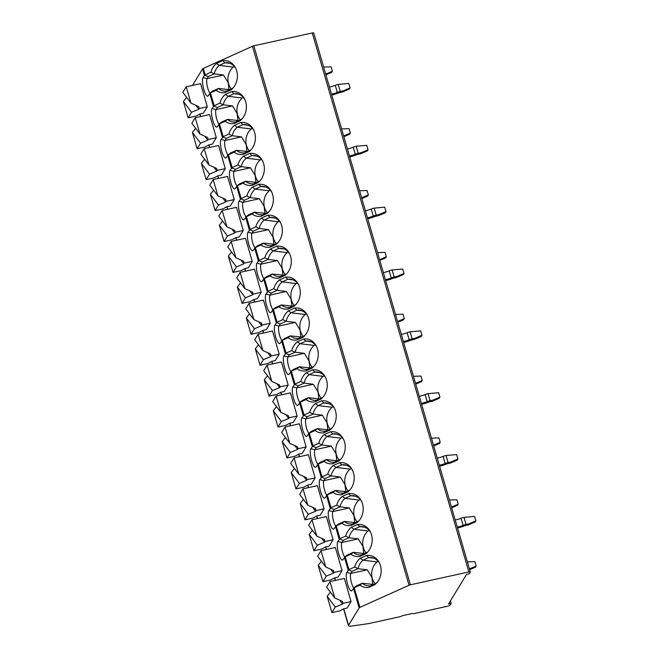 <?xml version="1.0" encoding="UTF-8"?>
<svg xmlns="http://www.w3.org/2000/svg" width="659" height="659" viewBox="0 0 659 659"><rect width="100%" height="100%" fill="white"/><g stroke="black" fill="none" stroke-linecap="round" stroke-linejoin="round"><path stroke-width="0.99" d="M348.545 625.276A5.692 1.4 163.8 0 0 348.454 625.679A5.692 1.4 163.8 0 0 351.527 626.05L367.936 623.711A5.692 1.4 163.8 0 0 369.287 623.463L399.683 616.775A1.895 0.47 163.8 0 0 401.059 616.322L401.941 615.926A1.895 0.47 -16.2 0 1 403.316 615.481L411.694 613.636A1.895 0.47 -16.2 0 1 412.863 613.521L413.465 613.595A1.895 0.47 163.8 0 0 414.626 613.48L447.98 606.14A1.895 0.47 163.8 0 0 450.122 605.176L451.16 603.463L448.474 604.056L466.564 574.409L469.257 573.816L470.295 572.103A1.895 0.47 163.8 0 0 470.328 571.971A1.895 0.47 163.8 0 0 468.854 571.93L410.4 584.797A1.895 0.47 163.8 0 0 409.033 585.241L359.921 607.376A1.895 0.47 163.8 0 0 359.155 607.895L348.545 625.276L343.743 608.743M451.16 603.463L450.41 600.876M313.709 33.123A1.895 0.47 163.8 0 0 313.742 32.991A1.895 0.47 163.8 0 0 312.267 32.95L253.814 45.817A1.895 0.47 163.8 0 0 252.446 46.27L203.334 68.396A1.895 0.47 163.8 0 0 202.568 68.915L192.494 85.415M231.161 89.83L224.958 92.622A16.137 13.551 96.9 0 1 216.185 90.332L209.941 93.117L208.269 95.753A9.728 2.447 77.6 0 1 208.022 96.049A9.728 2.447 77.6 0 1 203.697 89.047A9.728 2.447 77.6 0 1 203.005 77.647L204.43 75.315L210.921 72.218A16.137 13.551 96.9 0 1 216.49 63.47L222.684 60.677A16.137 13.551 96.9 0 1 235.461 67.762A16.137 13.551 96.9 0 1 233.006 88.059A16.137 13.551 96.9 0 1 231.161 89.83L232.503 88.397L226.68 91.016L224.958 92.622M359.921 607.376L354.212 587.713L359.938 585.134A16.137 13.551 96.9 0 0 368.711 587.424L374.913 584.632A16.137 13.551 96.9 0 0 376.759 582.853A16.137 13.551 96.9 0 0 379.213 562.564A16.137 13.551 96.9 0 0 366.437 555.471L360.242 558.264A16.137 13.551 96.9 0 0 354.674 567.02L348.949 569.598L345.225 556.789L350.95 554.211A16.137 13.551 96.9 0 0 359.732 556.501L365.926 553.708A16.137 13.551 96.9 0 0 367.78 551.929A16.137 13.551 96.9 0 0 370.234 531.64A16.137 13.551 96.9 0 0 357.458 524.548L351.255 527.34A16.137 13.551 96.9 0 0 345.687 536.096L339.962 538.675L336.247 525.866L341.963 523.287A16.137 13.551 96.9 0 0 350.745 525.577L356.939 522.785A16.137 13.551 96.9 0 0 358.793 521.005A16.137 13.551 96.9 0 0 361.247 500.716A16.137 13.551 96.9 0 0 348.471 493.624L342.268 496.416A16.137 13.551 96.9 0 0 336.708 505.173L330.983 507.751L327.259 494.934L332.984 492.355A16.137 13.551 96.9 0 0 341.757 494.645L347.96 491.853A16.137 13.551 96.9 0 0 349.805 490.082A16.137 13.551 96.9 0 0 352.26 469.793A16.137 13.551 96.9 0 0 339.484 462.7L333.289 465.493A16.137 13.551 96.9 0 0 327.721 474.241L321.996 476.828L318.272 464.01L323.997 461.432A16.137 13.551 96.9 0 0 332.779 463.722L338.973 460.929A16.137 13.551 96.9 0 0 340.818 459.158A16.137 13.551 96.9 0 0 343.281 438.861A16.137 13.551 96.9 0 0 330.505 431.777L324.302 434.569A16.137 13.551 96.9 0 0 318.734 443.318L313.009 445.896L309.293 433.087L315.01 430.508A16.137 13.551 96.9 0 0 323.791 432.798L329.986 430.006A16.137 13.551 96.9 0 0 331.839 428.226A16.137 13.551 96.9 0 0 334.294 407.937A16.137 13.551 96.9 0 0 321.518 400.845L315.315 403.637A16.137 13.551 96.9 0 0 309.755 412.394L304.03 414.972L300.306 402.163L306.031 399.585A16.137 13.551 96.9 0 0 314.804 401.875L321.007 399.082A16.137 13.551 96.9 0 0 322.852 397.303A16.137 13.551 96.9 0 0 325.307 377.014A16.137 13.551 96.9 0 0 312.531 369.921L306.336 372.714A16.137 13.551 96.9 0 0 300.768 381.47L295.043 384.049L291.319 371.239L297.044 368.661A16.137 13.551 96.9 0 0 305.817 370.951L312.02 368.159A16.137 13.551 96.9 0 0 313.865 366.379A16.137 13.551 96.9 0 0 316.328 346.09A16.137 13.551 96.9 0 0 303.544 338.998L297.349 341.79A16.137 13.551 96.9 0 0 291.78 350.547L286.055 353.125L282.332 340.316L288.057 337.738A16.137 13.551 96.9 0 0 296.838 340.028L303.033 337.235A16.137 13.551 96.9 0 0 304.886 335.456A16.137 13.551 96.9 0 0 307.341 315.167A16.137 13.551 96.9 0 0 294.565 308.074L288.362 310.867A16.137 13.551 96.9 0 0 282.793 319.623L277.077 322.202L273.353 309.384L279.078 306.806A16.137 13.551 96.9 0 0 287.851 309.096L294.054 306.303A16.137 13.551 96.9 0 0 295.899 304.532A16.137 13.551 96.9 0 0 298.354 284.243A16.137 13.551 96.9 0 0 285.578 277.151L279.383 279.943A16.137 13.551 96.9 0 0 273.814 288.7L268.089 291.278L264.366 278.46L270.091 275.882A16.137 13.551 96.9 0 0 278.864 278.172L285.067 275.38A16.137 13.551 96.9 0 0 286.912 273.609A16.137 13.551 96.9 0 0 289.375 253.311A16.137 13.551 96.9 0 0 276.591 246.227L270.396 249.02A16.137 13.551 96.9 0 0 264.827 257.768L259.102 260.346L255.379 247.537L261.104 244.959A16.137 13.551 96.9 0 0 269.885 247.249L276.08 244.456A16.137 13.551 96.9 0 0 277.933 242.685A16.137 13.551 96.9 0 0 280.388 222.388A16.137 13.551 96.9 0 0 267.612 215.295L261.409 218.096A16.137 13.551 96.9 0 0 255.84 226.844L250.123 229.423L246.4 216.613L252.125 214.035A16.137 13.551 96.9 0 0 260.898 216.325L267.093 213.532A16.137 13.551 96.9 0 0 268.946 211.753A16.137 13.551 96.9 0 0 271.401 191.464A16.137 13.551 96.9 0 0 258.625 184.372L252.43 187.164A16.137 13.551 96.9 0 0 246.861 195.921L241.136 198.499L237.413 185.69L243.138 183.111A16.137 13.551 96.9 0 0 251.911 185.401L258.114 182.609A16.137 13.551 96.9 0 0 259.959 180.83A16.137 13.551 96.9 0 0 262.422 160.541A16.137 13.551 96.9 0 0 249.637 153.448L243.443 156.241A16.137 13.551 96.9 0 0 237.874 164.997L232.149 167.575L228.426 154.766L234.151 152.188A16.137 13.551 96.9 0 0 242.932 154.478L249.127 151.685A16.137 13.551 96.9 0 0 250.98 149.906A16.137 13.551 96.9 0 0 253.435 129.617A16.137 13.551 96.9 0 0 240.659 122.525L234.456 125.317A16.137 13.551 96.9 0 0 228.887 134.074L223.17 136.652L219.447 123.843L225.172 121.256A16.137 13.551 96.9 0 0 233.945 123.546L240.14 120.754A16.137 13.551 96.9 0 0 241.993 118.982A16.137 13.551 96.9 0 0 244.448 98.693A16.137 13.551 96.9 0 0 231.671 91.601L225.477 94.394A16.137 13.551 96.9 0 0 219.908 103.15L214.183 105.728L210.46 92.911M226.68 91.016A14.234 11.961 96.9 0 1 224.159 91.033A14.234 11.961 96.9 0 1 218.5 88.463L216.185 90.332M209.99 93.076A7.834 1.969 77.6 0 1 207.173 85.728A7.834 1.969 77.6 0 1 207.107 78.619L223.533 75.002L228.179 82.655L228.994 89.575L218.5 88.463L212.618 91.115L209.941 93.117M354.212 587.713L352.021 590.555A9.728 2.447 77.6 0 1 351.774 590.851A9.728 2.447 77.6 0 1 347.45 583.841A9.728 2.447 77.6 0 1 346.758 572.44L348.949 569.598M345.225 556.789L343.034 559.631A9.728 2.447 77.6 0 1 342.795 559.928A9.728 2.447 77.6 0 1 338.462 552.917A9.728 2.447 77.6 0 1 337.779 541.517L339.962 538.675M336.247 525.866L334.055 528.707A9.728 2.447 77.6 0 1 333.808 529.004A9.728 2.447 77.6 0 1 329.475 521.994A9.728 2.447 77.6 0 1 328.792 510.593L330.983 507.751M327.259 494.934L325.068 497.784A9.728 2.447 77.6 0 1 324.821 498.072A9.728 2.447 77.6 0 1 320.496 491.07A9.728 2.447 77.6 0 1 319.804 479.67L321.996 476.828M318.272 464.01L316.081 466.852A9.728 2.447 77.6 0 1 315.842 467.149A9.728 2.447 77.6 0 1 311.509 460.147A9.728 2.447 77.6 0 1 310.826 448.746L313.009 445.896M309.293 433.087L307.102 435.929A9.728 2.447 77.6 0 1 306.855 436.225A9.728 2.447 77.6 0 1 302.522 429.215A9.728 2.447 77.6 0 1 301.838 417.814L304.03 414.972M300.306 402.163L298.115 405.005A9.728 2.447 77.6 0 1 297.868 405.301A9.728 2.447 77.6 0 1 293.535 398.291A9.728 2.447 77.6 0 1 292.851 386.891L295.043 384.049M291.319 371.239L289.128 374.081A9.728 2.447 77.6 0 1 288.889 374.378A9.728 2.447 77.6 0 1 284.556 367.368A9.728 2.447 77.6 0 1 283.872 355.967L286.055 353.125M282.332 340.316L280.149 343.158A9.728 2.447 77.6 0 1 279.902 343.454A9.728 2.447 77.6 0 1 275.569 336.444A9.728 2.447 77.6 0 1 274.885 325.044L277.077 322.202M273.353 309.384L271.162 312.234A9.728 2.447 77.6 0 1 270.915 312.531A9.728 2.447 77.6 0 1 266.582 305.521A9.728 2.447 77.6 0 1 265.898 294.12L268.089 291.278M264.366 278.46L262.175 281.302A9.728 2.447 77.6 0 1 261.936 281.599A9.728 2.447 77.6 0 1 257.603 274.597A9.728 2.447 77.6 0 1 256.911 263.196L259.102 260.346M255.379 247.537L253.196 250.379A9.728 2.447 77.6 0 1 252.949 250.675A9.728 2.447 77.6 0 1 248.616 243.673A9.728 2.447 77.6 0 1 247.932 232.265L250.123 229.423M246.4 216.613L244.209 219.455A9.728 2.447 77.6 0 1 243.962 219.752A9.728 2.447 77.6 0 1 239.629 212.742A9.728 2.447 77.6 0 1 238.945 201.341L241.136 198.499M237.413 185.69L235.222 188.532A9.728 2.447 77.6 0 1 234.975 188.828A9.728 2.447 77.6 0 1 230.65 181.818A9.728 2.447 77.6 0 1 229.958 170.417L232.149 167.575M228.426 154.766L226.243 157.608A9.728 2.447 77.6 0 1 225.996 157.905A9.728 2.447 77.6 0 1 221.663 150.895A9.728 2.447 77.6 0 1 220.979 139.494L223.17 136.652M219.447 123.843L217.256 126.685A9.728 2.447 77.6 0 1 217.009 126.981A9.728 2.447 77.6 0 1 212.676 119.971A9.728 2.447 77.6 0 1 211.992 108.57L214.183 105.728M374.913 584.632L376.256 583.199L370.432 585.818A14.234 11.961 96.9 0 1 367.911 585.826A14.234 11.961 96.9 0 1 362.252 583.256L356.371 585.909L353.694 587.919M330.694 569.236L333.602 573.099L326.312 576.131L318.182 565.356L322.926 581.683L330.785 579.953L334.797 577.803L338.174 577.062L342.079 570.653L335.357 547.505L320.999 550.669L317.613 556.212L325.744 566.995L320.999 550.669M321.707 538.312L324.615 542.168L317.325 545.207L309.195 534.433L313.939 550.759L321.798 549.029L325.81 546.879L329.187 546.138L333.1 539.729L326.37 516.582L312.02 519.737L308.634 525.289L316.765 536.072L312.02 519.737M312.72 507.389L315.636 511.244L308.346 514.284L300.216 503.509L304.96 519.836L312.819 518.106L316.831 515.956L320.2 515.214L324.113 508.806L317.383 485.658L303.033 488.813L299.647 494.365L307.778 505.148L303.033 488.813M303.741 476.465L306.649 480.32L299.359 483.36L291.229 472.585L295.973 488.912L303.832 487.182L307.844 485.032L311.221 484.291L315.126 477.882L308.404 454.726L294.046 457.89L290.66 463.442L298.791 474.216L294.046 457.89M294.754 445.542L297.662 449.397L290.372 452.436L282.241 441.662L286.986 457.98L294.845 456.25L298.856 454.109L302.234 453.359L306.147 446.959L299.417 423.803L285.067 426.966L281.673 432.518L289.803 443.293L285.067 426.966M285.767 414.61L288.683 418.473L281.393 421.513L273.263 410.73L278.007 427.057L285.866 425.327L289.869 423.185L293.247 422.435L297.16 416.027L290.43 392.879L276.08 396.043L272.694 401.595L280.825 412.369L276.08 396.043M276.788 383.686L279.696 387.55L272.406 390.581L264.275 379.806L269.02 396.133L276.879 394.403L280.891 392.253L284.268 391.512L288.172 385.103L281.451 361.956L267.093 365.119L263.707 370.663L271.837 381.446L267.093 365.119M267.801 352.763L270.709 356.618L263.419 359.657L255.288 348.883L260.033 365.21L267.892 363.48L271.903 361.33L275.281 360.588L279.194 354.18L272.464 331.032L258.114 334.195L254.72 339.739L262.85 350.522L258.114 334.195M263.625 332.976L262.883 330.414L266.294 329.665L270.206 323.256L263.476 300.109L249.127 303.264L245.741 308.816L253.872 319.599L249.127 303.264M249.835 290.916L252.743 294.771L245.453 297.81L237.322 287.036L242.067 303.362L249.926 301.633L253.937 299.483L257.307 298.741L261.219 292.332L254.498 269.177L240.14 272.34L236.754 277.892L244.884 288.667L240.14 272.34M240.848 259.992L243.756 263.847L236.466 266.887L228.335 256.112L233.08 272.431L240.939 270.701L244.95 268.559L248.328 267.818L252.232 261.409L245.51 238.253L231.152 241.416L227.767 246.968L235.897 257.743L231.152 241.416M231.861 229.06L234.769 232.924L227.479 235.963L219.356 225.18L224.093 241.507L231.96 239.777L235.963 237.635L239.341 236.886L243.253 230.477L236.523 207.33L222.174 210.493L218.788 216.045L226.918 226.82L222.174 210.493M222.882 198.137L225.79 202L218.5 205.04L210.369 194.257L215.114 210.583L222.973 208.854L226.984 206.704L230.353 205.962L234.266 199.553L227.544 176.406L213.186 179.569L209.801 185.113L217.931 195.896L213.186 179.569M213.895 167.213L216.803 171.068L209.513 174.108L201.382 163.333L206.127 179.66L213.986 177.93L217.997 175.78L221.375 175.039L225.279 168.63L218.557 145.482L204.199 148.646L200.814 154.19L208.944 164.972L204.199 148.646M204.908 136.289L207.816 140.145L200.525 143.184L192.403 132.41L197.14 148.736L205.007 147.006L209.01 144.856L212.387 144.115L216.3 137.706L209.57 114.559L195.221 117.714L191.835 123.266L199.965 134.049L195.221 117.714M331.914 612.606L335.299 607.063L327.169 596.28L331.914 612.606L339.772 610.877L343.784 608.735L347.153 607.985L351.066 601.576L344.344 578.429L329.986 581.592L326.6 587.144L334.731 597.919L329.986 581.592M195.929 105.366L198.837 109.221L191.547 112.261L183.416 101.486L188.161 117.813L196.02 116.083L200.031 113.933L203.4 113.191L207.313 106.783L200.591 83.635L186.233 86.79L182.848 92.342L190.978 103.117L186.233 86.79M351.066 601.576L342.993 603.356L342.589 604.023L335.299 607.063M327.169 596.28L330.381 592.153M342.589 604.023L339.673 600.16M342.993 603.356L342.425 601.412L334.731 597.919M318.182 565.356L321.394 561.229M333.602 573.099L334.006 572.432L333.438 570.488L325.744 566.995M322.926 581.683L326.312 576.131M342.079 570.653L334.006 572.432M309.195 534.433L312.407 530.306M324.615 542.168L325.019 541.509L324.459 539.556L316.765 536.072M313.939 550.759L317.325 545.207M333.1 539.729L325.019 541.509M300.216 503.509L303.428 499.374M315.636 511.244L316.04 510.585L315.472 508.633L307.778 505.148M304.96 519.836L308.346 514.284M324.113 508.806L316.04 510.585M291.229 472.585L294.441 468.45M306.649 480.32L307.053 479.661L306.484 477.709L298.791 474.216M295.973 488.912L299.359 483.36M315.126 477.882L307.053 479.661M282.241 441.662L285.454 437.527M297.662 449.397L298.066 448.73L297.506 446.786L289.803 443.293M286.986 457.98L290.372 452.436M306.147 446.959L298.066 448.73M273.263 410.73L276.475 406.603M288.683 418.473L289.087 417.806L288.518 415.862L280.825 412.369M278.007 427.057L281.393 421.513M297.16 416.027L289.087 417.806M264.275 379.806L267.488 375.679M279.696 387.55L280.1 386.882L279.531 384.938L271.837 381.446M269.02 396.133L272.406 390.581M288.172 385.103L280.1 386.882M255.288 348.883L258.501 344.756M270.709 356.618L271.113 355.959L270.552 354.007L262.85 350.522M260.033 365.21L263.419 359.657M279.194 354.18L271.113 355.959M262.916 330.406L258.913 332.556L251.046 334.286L254.44 328.734L246.309 317.959L249.522 313.824M246.309 317.959L251.046 334.286M270.206 323.256L262.134 325.035L261.73 325.694L258.814 321.839M262.134 325.035L261.565 323.083L253.872 319.599M261.73 325.694L254.44 328.734M237.322 287.036L240.535 282.9M252.743 294.771L253.147 294.112L252.578 292.159L244.884 288.667M242.067 303.362L245.453 297.81M261.219 292.332L253.147 294.112M228.335 256.112L231.548 251.977M243.756 263.847L244.159 263.18L243.599 261.236L235.897 257.743M233.08 272.431L236.466 266.887M252.232 261.409L244.159 263.18M219.356 225.18L222.569 221.053M234.769 232.924L235.181 232.256L234.612 230.312L226.918 226.82M224.093 241.507L227.479 235.963M243.253 230.477L235.181 232.256M210.369 194.257L213.582 190.13M225.79 202L226.194 201.333L225.625 199.389L217.931 195.896M215.114 210.583L218.5 205.04M234.266 199.553L226.194 201.333M201.382 163.333L204.595 159.206M216.803 171.068L217.206 170.409L216.646 168.457L208.944 164.972M206.127 179.66L209.513 174.108M225.279 168.63L217.206 170.409M192.403 132.41L195.616 128.274M207.816 140.145L208.228 139.486L207.659 137.533L199.965 134.049M197.14 148.736L200.525 143.184M216.3 137.706L208.228 139.486M203.005 77.647L207.107 78.619L208.384 76.535L204.718 75.142M208.384 76.535L214.266 73.882L210.921 72.218M223.533 75.002L214.266 73.882A14.234 11.961 96.9 0 1 219.241 65.398L216.49 63.47M235.798 68.445A14.234 11.961 -83.1 0 0 227.577 62.762A14.234 11.961 -83.1 0 0 225.057 62.778L219.241 65.398L233.302 67.103A14.234 11.961 -83.1 0 0 231.334 88.924M222.684 60.677L225.057 62.778L230.032 63.379M234.464 66.575L233.302 67.103M232.503 88.397A14.234 11.961 -83.1 0 0 233.492 87.474M218.977 123.999A7.834 1.969 77.6 0 1 216.16 116.651A7.834 1.969 77.6 0 1 216.094 109.542L217.371 107.458L213.697 106.066M217.371 107.458L223.244 104.806L219.908 103.15M240.14 120.754L241.482 119.32L235.667 121.948A14.234 11.961 96.9 0 1 233.146 121.956A14.234 11.961 96.9 0 1 227.487 119.386L237.973 120.498L237.158 113.579L232.512 105.926L223.244 104.806A14.234 11.961 96.9 0 1 228.22 96.321L225.477 94.394M244.786 99.369A14.234 11.961 -83.1 0 0 236.565 93.685A14.234 11.961 -83.1 0 0 234.036 93.702L228.22 96.321L242.281 98.026A14.234 11.961 -83.1 0 0 240.321 119.847M231.671 91.601L234.036 93.702L239.011 94.303M243.451 97.499L242.281 98.026M241.482 119.32A14.234 11.961 -83.1 0 0 242.479 118.406M235.667 121.948L233.945 123.546M218.92 124.04L221.605 122.039L227.487 119.386L225.172 121.256M227.956 154.931A7.834 1.969 77.6 0 1 225.147 147.575A7.834 1.969 77.6 0 1 225.081 140.474L226.35 138.382L222.684 136.99M226.35 138.382L232.232 135.729L228.887 134.074M249.127 151.685L250.469 150.252L244.654 152.872A14.234 11.961 96.9 0 1 242.125 152.88A14.234 11.961 96.9 0 1 236.466 150.31L246.96 151.43L246.145 144.502L241.499 136.858L232.232 135.729A14.234 11.961 96.9 0 1 237.207 127.245L234.456 125.317M253.764 130.293A14.234 11.961 -83.1 0 0 245.552 124.617A14.234 11.961 -83.1 0 0 243.023 124.625L237.207 127.245L251.268 128.95A14.234 11.961 -83.1 0 0 249.3 150.771M240.659 122.525L243.023 124.625L247.998 125.226M252.438 128.423L251.268 128.95M250.469 150.252A14.234 11.961 -83.1 0 0 251.466 149.329M244.654 152.872L242.932 154.478M227.907 154.964L230.592 152.962L236.466 150.31L234.151 152.188M236.943 185.854A7.834 1.969 77.6 0 1 234.126 178.498A7.834 1.969 77.6 0 1 234.06 171.398L235.337 169.305L231.671 167.913M235.337 169.305L241.219 166.661L237.874 164.997M258.114 182.609L259.457 181.176L253.641 183.795A14.234 11.961 96.9 0 1 251.112 183.803A14.234 11.961 96.9 0 1 245.453 181.233L255.947 182.354L255.132 175.434L250.486 167.781L241.219 166.661A14.234 11.961 96.9 0 1 246.194 158.168L243.443 156.241M262.752 161.216A14.234 11.961 -83.1 0 0 254.531 155.54A14.234 11.961 -83.1 0 0 252.01 155.549L246.194 158.168L260.256 159.873A14.234 11.961 -83.1 0 0 258.287 181.695M249.637 153.448L252.01 155.549L256.985 156.15M261.417 159.346L260.256 159.873M259.457 181.176A14.234 11.961 -83.1 0 0 260.445 180.253M253.641 183.795L251.911 185.401M236.894 185.896L239.571 183.886L245.453 181.233L243.138 183.111M245.931 216.778A7.834 1.969 77.6 0 1 243.113 209.422A7.834 1.969 77.6 0 1 243.047 202.321L244.324 200.229L240.65 198.837M244.324 200.229L250.206 197.585L246.861 195.921M267.093 213.532L268.435 212.099L262.62 214.719A14.234 11.961 96.9 0 1 260.099 214.735A14.234 11.961 96.9 0 1 254.44 212.165L264.926 213.277L264.111 206.358L259.465 198.705L250.206 197.585A14.234 11.961 96.9 0 1 255.173 189.092L252.43 187.164M271.739 192.14A14.234 11.961 -83.1 0 0 263.518 186.464A14.234 11.961 -83.1 0 0 260.997 186.472L255.173 189.092L269.243 190.797A14.234 11.961 -83.1 0 0 267.274 212.626M258.625 184.372L260.997 186.472L265.964 187.074M270.404 190.27L269.243 190.797M268.435 212.099A14.234 11.961 -83.1 0 0 269.432 211.177M262.62 214.719L260.898 216.325M245.873 216.819L248.558 214.809L254.44 212.165L252.125 214.035M254.909 247.702A7.834 1.969 77.6 0 1 252.1 240.354A7.834 1.969 77.6 0 1 252.035 233.245L253.303 231.161L249.637 229.76M253.303 231.161L259.185 228.508L255.84 226.844M276.08 244.456L277.423 243.023L271.607 245.642A14.234 11.961 96.9 0 1 269.078 245.659A14.234 11.961 96.9 0 1 263.419 243.089L273.913 244.201L273.098 237.281L268.452 229.629L259.185 228.508A14.234 11.961 96.9 0 1 264.16 220.024L261.409 218.096M280.718 223.063A14.234 11.961 -83.1 0 0 272.505 217.388A14.234 11.961 -83.1 0 0 269.976 217.404L264.16 220.024L278.222 221.721A14.234 11.961 -83.1 0 0 276.253 243.55M267.612 215.295L269.976 217.396L274.951 218.005M279.391 221.202L278.222 221.721M277.423 243.023A14.234 11.961 -83.1 0 0 278.419 242.1M271.607 245.642L269.885 247.249M254.86 247.743L257.545 245.733L263.419 243.089L261.104 244.959M263.897 278.625A7.834 1.969 77.6 0 1 261.079 271.277A7.834 1.969 77.6 0 1 261.013 264.168L262.29 262.084L258.625 260.684M262.29 262.084L268.172 259.432L264.827 257.768M285.067 275.38L286.41 273.946L280.594 276.566A14.234 11.961 96.9 0 1 278.065 276.582A14.234 11.961 96.9 0 1 272.406 274.012L282.9 275.124L282.085 268.205L277.439 260.552L268.172 259.432A14.234 11.961 96.9 0 1 273.147 250.947L270.396 249.02M289.705 253.995A14.234 11.961 -83.1 0 0 281.484 248.311A14.234 11.961 -83.1 0 0 278.963 248.328L273.147 250.947L287.209 252.644A14.234 11.961 -83.1 0 0 285.24 274.474M276.591 246.227L278.963 248.328L283.938 248.929M288.37 252.125L287.209 252.644M286.41 273.946A14.234 11.961 -83.1 0 0 287.398 273.024M280.594 276.566L278.864 278.172M263.847 278.666L266.524 276.665L272.406 274.012L270.091 275.882M272.884 309.549A7.834 1.969 77.6 0 1 270.066 302.201A7.834 1.969 77.6 0 1 270.001 295.092L271.277 293.008L267.603 291.616M271.277 293.008L277.159 290.355L273.814 288.7M294.054 306.303L295.389 304.87L289.573 307.498A14.234 11.961 96.9 0 1 287.052 307.506A14.234 11.961 96.9 0 1 281.393 304.936L291.879 306.048L291.064 299.128L286.418 291.476L277.159 290.355A14.234 11.961 96.9 0 1 282.126 281.871L279.383 279.943M298.692 284.919A14.234 11.961 -83.1 0 0 290.471 279.235A14.234 11.961 -83.1 0 0 287.95 279.251L282.126 281.871L296.196 283.576A14.234 11.961 -83.1 0 0 294.227 305.397M285.578 277.151L287.95 279.251L292.917 279.853M297.357 283.049L296.196 283.576M295.389 304.87A14.234 11.961 -83.1 0 0 296.385 303.956M289.573 307.498L287.851 309.096M272.826 309.59L275.511 307.588L281.393 304.936L279.078 306.806M281.871 340.481A7.834 1.969 77.6 0 1 279.054 333.124A7.834 1.969 77.6 0 1 278.988 326.016L280.256 323.931L276.591 322.539M280.256 323.931L286.138 321.279L282.793 319.623M303.033 337.235L304.376 335.802L298.56 338.421A14.234 11.961 96.9 0 1 296.031 338.429A14.234 11.961 96.9 0 1 290.372 335.859L300.866 336.98L300.051 330.052L295.405 322.408L286.138 321.279A14.234 11.961 96.9 0 1 291.113 312.794L288.362 310.867M307.679 315.842A14.234 11.961 -83.1 0 0 299.458 310.158A14.234 11.961 -83.1 0 0 296.929 310.175L291.113 312.794L305.175 314.5A14.234 11.961 -83.1 0 0 303.214 336.321M294.565 308.074L296.929 310.175L301.904 310.776M306.344 313.972L305.175 314.5M304.376 335.802A14.234 11.961 -83.1 0 0 305.372 334.879M298.56 338.421L296.838 340.028M281.813 340.514L284.499 338.512L290.372 335.859L288.057 337.738M290.85 371.404A7.834 1.969 77.6 0 1 288.032 364.048A7.834 1.969 77.6 0 1 287.967 356.947L289.243 354.855L285.578 353.463M289.243 354.855L295.125 352.211L291.78 350.547M312.02 368.159L313.363 366.725L307.547 369.345A14.234 11.961 96.9 0 1 305.018 369.353A14.234 11.961 96.9 0 1 299.359 366.783L309.854 367.903L309.038 360.984L304.392 353.331L295.125 352.211A14.234 11.961 96.9 0 1 300.1 343.718L297.349 341.79M316.658 346.766A14.234 11.961 -83.1 0 0 308.437 341.09A14.234 11.961 -83.1 0 0 305.916 341.098L300.1 343.718L314.162 345.423A14.234 11.961 -83.1 0 0 312.193 367.244M303.544 338.998L305.916 341.098L310.891 341.7M315.323 344.896L314.162 345.423M313.363 366.725A14.234 11.961 -83.1 0 0 314.351 365.803M307.547 369.345L305.817 370.951M290.8 371.437L293.477 369.435L299.359 366.783L297.044 368.661M299.837 402.328A7.834 1.969 77.6 0 1 297.02 394.972A7.834 1.969 77.6 0 1 296.954 387.871L298.23 385.779L294.557 384.386M298.23 385.779L304.112 383.134L300.768 381.47M321.007 399.082L322.342 397.649L316.526 400.268A14.234 11.961 96.9 0 1 314.005 400.285A14.234 11.961 96.9 0 1 308.346 397.715L318.832 398.827L318.017 391.907L313.371 384.255L304.112 383.134A14.234 11.961 96.9 0 1 309.087 374.642L306.336 372.714M325.645 377.689A14.234 11.961 -83.1 0 0 317.424 372.014A14.234 11.961 -83.1 0 0 314.903 372.022L309.087 374.642L323.149 376.347A14.234 11.961 -83.1 0 0 321.18 398.176M312.531 369.921L314.903 372.022L319.87 372.623M324.31 375.819L323.149 376.347M322.342 397.649A14.234 11.961 -83.1 0 0 323.338 396.726M316.526 400.268L314.804 401.875M299.787 402.369L302.465 400.359L308.346 397.715L306.031 399.585M308.824 433.251A7.834 1.969 77.6 0 1 306.007 425.903A7.834 1.969 77.6 0 1 305.941 418.794L307.209 416.71L303.544 415.31M307.209 416.71L313.091 414.058L309.755 412.394M329.986 430.006L331.329 428.572L325.513 431.192A14.234 11.961 96.9 0 1 322.984 431.208A14.234 11.961 96.9 0 1 317.333 428.638L327.82 429.75L327.004 422.831L322.358 415.178L313.091 414.058A14.234 11.961 96.9 0 1 318.066 405.573L315.315 403.637M334.632 408.613A14.234 11.961 -83.1 0 0 326.411 402.937A14.234 11.961 -83.1 0 0 323.882 402.946L318.066 405.573L332.128 407.27A14.234 11.961 -83.1 0 0 330.167 429.1M321.518 400.845L323.882 402.946L328.857 403.555M333.297 406.751L332.128 407.27M331.329 428.572A14.234 11.961 -83.1 0 0 332.325 427.65M325.513 431.192L323.791 432.798M308.766 433.293L311.452 431.283L317.333 428.638L315.01 430.508M317.803 464.175A7.834 1.969 77.6 0 1 314.986 456.827A7.834 1.969 77.6 0 1 314.928 449.718L316.196 447.634L312.531 446.234M316.196 447.634L322.078 444.982L318.734 443.318M338.973 460.929L340.316 459.496L334.5 462.116A14.234 11.961 96.9 0 1 331.971 462.132A14.234 11.961 96.9 0 1 326.312 459.562L336.807 460.674L335.991 453.754L331.345 446.102L322.078 444.982A14.234 11.961 96.9 0 1 327.053 436.497L324.302 434.569M343.611 439.545A14.234 11.961 -83.1 0 0 335.398 433.861A14.234 11.961 -83.1 0 0 332.869 433.877L327.053 436.497L341.115 438.194A14.234 11.961 -83.1 0 0 339.146 460.023M330.505 431.777L332.869 433.877L337.845 434.479M342.285 437.675L341.115 438.194M340.316 459.496A14.234 11.961 -83.1 0 0 341.313 458.573M334.5 462.116L332.779 463.722M317.753 464.216L320.431 462.214L326.312 459.562L323.997 461.432M326.79 495.098A7.834 1.969 77.6 0 1 323.973 487.751A7.834 1.969 77.6 0 1 323.907 480.642L325.184 478.558L321.518 477.165M325.184 478.558L331.065 475.905L327.721 474.241M347.96 491.853L349.295 490.42L343.479 493.039A14.234 11.961 96.9 0 1 340.958 493.056A14.234 11.961 96.9 0 1 335.299 490.485L345.786 491.598L344.97 484.678L340.332 477.025L331.065 475.905A14.234 11.961 96.9 0 1 336.041 467.42L333.289 465.493M352.598 470.468A14.234 11.961 -83.1 0 0 344.377 464.784A14.234 11.961 -83.1 0 0 341.856 464.801L336.041 467.42L350.102 469.126A14.234 11.961 -83.1 0 0 348.133 490.947M339.484 462.7L341.856 464.801L346.823 465.402M351.263 468.598L350.102 469.126M349.295 490.42A14.234 11.961 -83.1 0 0 350.291 489.505M343.479 493.039L341.757 494.645M326.74 495.14L329.418 493.138L335.299 490.485L332.984 492.355M335.777 526.03A7.834 1.969 77.6 0 1 332.96 518.674A7.834 1.969 77.6 0 1 332.894 511.565L334.171 509.481L330.497 508.089M334.171 509.481L340.044 506.829L336.708 505.173M356.939 522.785L358.282 521.343L352.466 523.971A14.234 11.961 96.9 0 1 349.945 523.979A14.234 11.961 96.9 0 1 344.286 521.409L354.773 522.529L353.957 515.602L349.311 507.957L340.044 506.829A14.234 11.961 96.9 0 1 345.019 498.344L342.268 496.416M361.585 501.392A14.234 11.961 -83.1 0 0 353.364 495.708A14.234 11.961 -83.1 0 0 350.835 495.725L345.019 498.344L359.081 500.049A14.234 11.961 -83.1 0 0 357.12 521.87M348.471 493.624L350.835 495.725L355.811 496.326M360.251 499.522L359.081 500.049M358.282 521.351A14.234 11.961 -83.1 0 0 359.279 520.429M352.466 523.971L350.745 525.577M335.719 526.063L338.405 524.062L344.286 521.409L341.963 523.287M344.756 556.954A7.834 1.969 77.6 0 1 341.939 549.598A7.834 1.969 77.6 0 1 341.881 542.497L343.15 540.405L339.484 539.013M343.15 540.405L349.031 537.76L345.687 536.096M365.926 553.708L367.269 552.275L361.453 554.894A14.234 11.961 96.9 0 1 358.924 554.903A14.234 11.961 96.9 0 1 353.265 552.333L363.76 553.453L362.944 546.525L358.298 538.881L349.031 537.76A14.234 11.961 96.9 0 1 354.007 529.268L351.255 527.34M370.564 532.315A14.234 11.961 -83.1 0 0 362.351 526.64A14.234 11.961 -83.1 0 0 359.822 526.648L354.007 529.268L368.068 530.973A14.234 11.961 -83.1 0 0 366.099 552.794M357.458 524.548L359.822 526.648L364.798 527.249M369.238 530.446L368.068 530.973M367.269 552.275A14.234 11.961 -83.1 0 0 368.266 551.352M361.453 554.894L359.732 556.501M344.706 556.987L347.384 554.985L353.265 552.333L350.95 554.211M353.743 587.877A7.834 1.969 77.6 0 1 350.926 580.521A7.834 1.969 77.6 0 1 350.86 573.421L352.137 571.328L348.471 569.936M352.137 571.328L358.018 568.684L354.674 567.02M359.938 585.134L362.252 583.256L372.747 584.376L371.923 577.457L367.285 569.804L358.018 568.684A14.234 11.961 96.9 0 1 362.994 560.191L360.242 558.264M379.551 563.239A14.234 11.961 -83.1 0 0 371.33 557.563A14.234 11.961 -83.1 0 0 368.809 557.572L362.994 560.191L377.055 561.896A14.234 11.961 -83.1 0 0 375.086 583.726M366.437 555.471L368.809 557.572L373.777 558.173M378.217 561.369L377.055 561.896M376.256 583.199A14.234 11.961 -83.1 0 0 377.245 582.276M370.432 585.818L368.711 587.424M183.416 101.486L186.629 97.351M198.837 109.221L199.24 108.562L198.672 106.61L190.978 103.117M188.161 117.813L191.547 112.261M207.313 106.783L199.24 108.562M469.439 568.906L476.152 566.032L474.867 561.616L467.388 561.863M476.152 566.032L475.46 567.168L469.653 569.656M451.464 507.051L458.186 504.184L456.901 499.761L449.422 500.016M458.186 504.184L457.486 505.321L451.687 507.801M433.498 445.204L440.212 442.329L438.927 437.914L431.456 438.169M440.212 442.329L439.52 443.474L433.713 445.954M415.532 383.357L422.246 380.482L420.961 376.067L413.481 376.314M422.246 380.482L421.546 381.619L415.747 384.106M397.558 321.51L404.28 318.635L402.995 314.211L395.515 314.467M404.28 318.635L403.58 319.772L397.781 322.251M379.592 259.654L386.306 256.779L385.021 252.364L377.549 252.619M386.306 256.779L385.614 257.924L379.806 260.404M361.618 197.807L368.34 194.932L367.055 190.517L359.575 190.764M368.34 194.932L367.64 196.069L361.84 198.557M343.652 135.96L350.366 133.085L349.089 128.662L341.609 128.917M350.366 133.085L349.674 134.222L343.874 136.71M325.686 74.105L332.4 71.23L331.115 66.814L323.643 67.07M332.4 71.23L331.708 72.375L325.9 74.854M475.864 520.849L475.172 521.994L468.376 524.902L469.076 523.757L475.864 520.849L474.579 516.434L464.002 517.356A4.745 1.17 163.8 0 0 461.053 518.262A8.542 2.101 -16.2 0 1 455.229 520.017M457.56 528.016A12.34 3.031 163.8 0 0 465.04 525.635L468.376 524.902M469.076 523.757L466.053 524.424A4.745 1.17 163.8 0 0 463.104 525.338A8.542 2.101 -16.2 0 1 457.288 527.085M457.898 459.002L457.198 460.139L450.41 463.046L451.102 461.91L457.898 459.002L456.613 454.586L446.036 455.501A4.745 1.17 163.8 0 0 443.079 456.415A8.542 2.101 -16.2 0 1 437.263 458.17M439.586 466.16A12.34 3.031 163.8 0 0 447.074 463.779L450.41 463.046M451.102 461.91L448.087 462.569A4.745 1.17 163.8 0 0 445.138 463.483A8.542 2.101 -16.2 0 1 439.314 465.238M439.924 397.155L439.232 398.291L432.436 401.199L433.136 400.054L439.924 397.155L438.647 392.731L428.062 393.654A4.745 1.17 163.8 0 0 425.113 394.568A8.542 2.101 -16.2 0 1 419.297 396.314M421.62 404.313A12.34 3.031 163.8 0 0 429.108 401.932L432.436 401.199M433.136 400.054L430.121 400.721A4.745 1.17 163.8 0 0 427.164 401.636A8.542 2.101 -16.2 0 1 421.348 403.382M421.958 335.299L421.266 336.444L414.47 339.352L415.17 338.207L421.958 335.299L420.673 330.884L410.096 331.807A4.745 1.17 163.8 0 0 407.147 332.721A8.542 2.101 -16.2 0 1 401.323 334.467M403.646 342.466A12.34 3.031 163.8 0 0 411.134 340.085L414.47 339.352M415.17 338.207L412.147 338.874A4.745 1.17 163.8 0 0 409.198 339.789A8.542 2.101 -16.2 0 1 403.382 341.535M403.992 273.452L403.292 274.597L396.504 277.497L397.196 276.36L403.992 273.452L402.707 269.037L392.13 269.951A4.745 1.17 163.8 0 0 389.172 270.865A8.542 2.101 -16.2 0 1 383.357 272.62M385.68 280.619A12.34 3.031 163.8 0 0 393.168 278.23L396.504 277.497M397.196 276.36L394.181 277.019A4.745 1.17 163.8 0 0 391.224 277.933A8.542 2.101 -16.2 0 1 385.408 279.688M386.017 211.605L385.326 212.742L378.53 215.65L379.23 214.504L386.017 211.605L384.741 207.181L374.155 208.104A4.745 1.17 163.8 0 0 371.206 209.018A8.542 2.101 -16.2 0 1 365.391 210.765M367.714 218.763A12.34 3.031 163.8 0 0 375.202 216.383L378.53 215.65M379.23 214.504L376.207 215.172A4.745 1.17 163.8 0 0 373.258 216.086A8.542 2.101 -16.2 0 1 367.442 217.832M368.051 149.75L367.36 150.895L360.564 153.802L361.256 152.657L368.051 149.75L366.766 145.334L356.189 146.257A4.745 1.17 163.8 0 0 353.232 147.171A8.542 2.101 -16.2 0 1 347.417 148.918M349.74 156.916A12.34 3.031 163.8 0 0 357.227 154.535L360.564 153.802M361.256 152.657L358.241 153.325A4.745 1.17 163.8 0 0 355.292 154.239A8.542 2.101 -16.2 0 1 349.476 155.985M350.086 87.902L349.385 89.047L342.598 91.947L343.29 90.81L350.086 87.902L348.8 83.487L338.215 84.401A4.745 1.17 163.8 0 0 335.266 85.316A8.542 2.101 -16.2 0 1 329.451 87.07M331.774 95.069A12.34 3.031 163.8 0 0 339.261 92.68L342.598 91.947M343.29 90.81L340.275 91.477A4.745 1.17 163.8 0 0 337.317 92.384A8.542 2.101 -16.2 0 1 331.502 94.138M335.497 580.373L334.756 577.811M326.518 549.449L325.768 546.888M317.531 518.526L316.79 515.964M308.544 487.602L307.802 485.04M299.565 456.679L298.815 454.117M290.578 425.755L289.836 423.193M281.591 394.823L280.849 392.262M272.612 363.9L271.862 361.338M254.638 302.053L253.896 299.491M245.65 271.129L244.909 268.567M236.672 240.206L235.922 237.644M227.684 209.274L226.943 206.72M218.697 178.35L217.956 175.788M209.719 147.427L208.969 144.865M200.731 116.503L199.99 113.941M468.854 571.93L312.267 32.95M410.4 584.797L253.814 45.817M409.033 585.241L252.446 46.27M205.196 74.796L203.334 68.396M359.155 607.895L353.438 588.232M348.174 570.117L344.459 557.308M339.196 539.194L335.472 526.384M330.208 508.27L326.485 495.453M321.221 477.347L317.506 464.529M312.242 446.415L308.519 433.606M303.255 415.491L299.532 402.682M294.268 384.568L290.545 371.758M285.289 353.644L281.566 340.835M276.302 322.721L272.579 309.903M267.315 291.797L263.592 278.979M258.336 260.865L254.613 248.056M249.349 229.942L245.626 217.132M240.362 199.018L236.639 186.209M231.383 168.094L227.66 155.285M222.396 137.171L218.673 124.362M204.43 75.315L202.568 68.915M213.409 106.247L209.686 93.43M211.992 108.57L216.094 109.542L232.512 105.926M220.979 139.494L225.081 140.474L241.499 136.858M229.958 170.417L234.06 171.398L250.486 167.781M238.945 201.341L243.047 202.321L259.465 198.705M247.932 232.265L252.035 233.245L268.452 229.629M256.911 263.196L261.013 264.168L277.439 260.552M265.898 294.12L270.001 295.092L286.418 291.476M274.885 325.044L278.988 326.016L295.405 322.408M283.872 355.967L287.967 356.947L304.392 353.331M292.851 386.891L296.954 387.871L313.371 384.255M301.838 417.814L305.941 418.794L322.358 415.178M310.826 448.746L314.928 449.718L331.345 446.102M319.804 479.67L323.907 480.642L340.332 477.025M328.792 510.593L332.894 511.565L349.311 507.957M337.779 541.517L341.881 542.497L358.298 538.881M346.758 572.44L350.86 573.421L367.285 569.804M464.002 517.356L466.053 524.424M461.053 518.262L463.104 525.338M446.036 455.501L448.087 462.569M443.079 456.415L445.138 463.483M428.062 393.654L430.121 400.721M425.113 394.568L427.164 401.636M410.096 331.807L412.147 338.874M407.147 332.721L409.198 339.789M392.13 269.951L394.181 277.019M389.172 270.865L391.224 277.933M374.155 208.104L376.207 215.172M371.206 209.018L373.258 216.086M356.189 146.257L358.241 153.325M353.232 147.171L355.292 154.239M338.215 84.401L340.275 91.477M335.266 85.316L337.317 92.384M199.801 113.991L200.542 116.544M208.779 144.914L209.529 147.468M217.767 175.838L218.508 178.391M226.754 206.761L227.495 209.323M235.733 237.685L236.482 240.247M244.72 268.617L245.461 271.17M253.707 299.54L254.448 302.094M262.686 330.464L263.435 333.017M271.673 361.387L272.414 363.941M280.66 392.311L281.401 394.873M289.647 423.235L290.388 425.796M298.626 454.166L299.367 456.72M307.613 485.09L308.354 487.644M316.6 516.013L317.341 518.567M325.579 546.937L326.32 549.491M334.566 577.861L335.307 580.422M343.553 608.784L348.454 625.679M313.742 32.991L470.328 571.971"/></g></svg>
